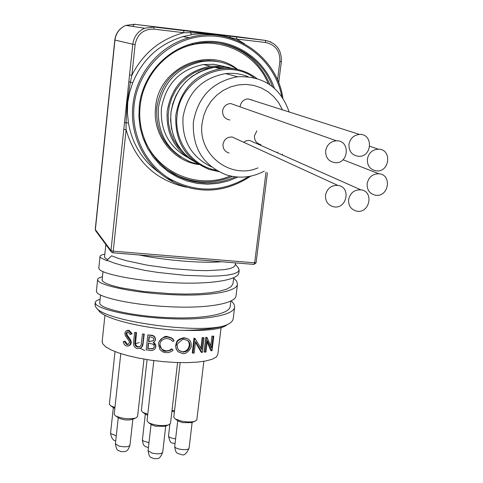 <?xml version="1.0" encoding="UTF-8"?>
<svg xmlns="http://www.w3.org/2000/svg" width="483" height="483" viewBox="0 0 483 483"><rect width="100%" height="100%" fill="white"/><g stroke="black" fill="none" stroke-linecap="round" stroke-linejoin="round"><path stroke-width="0.72" d="M98.822 267.92L99.359 269.417C103.362 274.127 136.387 281.046 172.558 282.694C208.753 284.644 238.21 280.291 238.85 272.919M238.161 267.721L239.188 270.172L237.684 272.158L233.808 273.825L227.65 275.087L219.373 275.902L209.236 276.222L184.868 275.316L158.152 272.466L145.196 270.432L122.579 265.559L113.747 262.909L106.984 260.246L111.639 255.797L117.997 258.254L126.286 260.705L147.46 265.221L172.093 268.645L196.418 270.444L207.292 270.643L224.492 269.641L230.246 268.494L233.857 266.972L235.257 265.143L235.529 262.891M104.835 254.136C101.527 254.764 99.915 255.616 99.993 256.69L100.585 257.687L106.93 260.778L106.984 260.246M96.431 290.905L96.938 292.583C100.869 297.83 133.737 305.178 169.774 306.753C205.867 308.637 235.312 303.777 236.024 295.862M233.675 278.021L236.694 281.245L237.449 284.312C236.773 291.955 207.31 296.568 171.193 294.648C135.071 293.036 102.13 285.912 98.158 280.925L97.584 279.802C97.518 278.582 99.142 277.586 102.456 276.813M95.042 304.187L95.477 306.614L96.431 307.9C105.27 321.412 200.059 334.411 225.356 325.451C230.21 323.532 232.83 321.267 233.217 318.659M231.315 300.855L233.995 304.085L234.629 307.176C233.917 315.351 204.514 320.483 168.464 318.635C132.463 317.096 99.643 309.543 95.749 304.024L95.193 302.769C95.139 301.404 96.769 300.269 100.09 299.357M102.142 279.808L102.668 281.275L105.855 283.286L111.802 285.465L120.279 287.687L143.397 291.484L171.073 293.724L184.995 294.087L198.054 293.803L209.676 292.843L219.306 291.273L226.557 289.178L231.152 286.642L232.981 283.69M104.557 256.769L105.101 258.055L107.685 259.576M99.691 303.167L100.241 304.356C104.02 309.41 134.817 316.341 168.422 317.639C202.045 319.233 229.479 314.318 230.18 306.56L230.85 301.084M211.379 166.792C191.256 156.963 181.801 140.42 183.021 117.164C187.489 92.627 201.671 78.113 225.579 73.621C233.38 72.758 240.89 73.784 248.105 76.688M289.16 111.984C280.545 87.52 263.368 75.771 237.63 76.749C212.81 81.428 198.06 96.515 193.381 122.012C192.246 147.991 203.252 165.615 226.394 174.882C239.423 178.825 252.041 177.581 264.255 171.145M282.084 154.85L282.531 154.168M257.916 167.885C230.367 179.954 197.462 154.331 202.075 123.437L203.741 115.491L206.809 107.963L211.186 101.116L216.71 95.205L223.188 90.436L230.385 86.976L238.047 84.942L245.907 84.41L253.678 85.388L261.098 87.84L267.896 91.673L273.849 96.745L278.751 102.873L282.44 109.84M277.791 152.073L277.32 152.737M236.133 138.814L232.208 137.015C227.215 136.846 224.148 139.261 223.019 144.278C222.85 148.818 224.867 151.734 229.075 153.039M235.535 105.252L230.651 103.537C226.189 103.93 223.508 106.393 222.597 110.909C222.518 116.059 224.927 119.072 229.836 119.959M253.472 142.141L249.771 140.499L248.377 140.42L245.636 141.018L243.607 142.237M256.811 130.917L254.481 135.783C254.324 140.529 256.461 143.469 260.898 144.61M252.802 100.386L248.057 98.87C243.692 99.329 241.065 101.786 240.172 106.23L240.123 106.87M325.536 195.132C327.13 188.448 331.223 185.2 337.804 185.381C351.606 186.83 346.685 210.057 333.33 206.7C327.818 205.021 325.222 201.163 325.536 195.132M325.669 150.696C326.967 144.659 330.565 141.356 336.464 140.794C350.531 140.203 348.919 164.099 335.033 162.693C328.579 161.564 325.457 157.567 325.669 150.696M367.382 159.01C368.746 152.9 372.405 149.621 378.352 149.181C392.154 148.939 389.95 172.479 376.372 170.873C370.117 169.684 367.116 165.729 367.382 159.01M348.611 199.539C350.223 192.868 354.305 189.632 360.849 189.831C374.494 191.31 369.525 214.349 356.321 211.047C350.845 209.381 348.273 205.547 348.611 199.539M237.286 69.389C226.678 62.428 215.044 59.795 202.371 61.492C177.496 66.889 162.819 82.412 158.339 108.053C157.223 134.171 168.217 152.26 191.322 162.312L198.7 164.347M98.973 310.883L99.365 311.348C105.433 318.871 141.205 327.921 175.462 330.167C190.731 330.873 215.883 329.255 225.356 325.451M227.227 324.648C222.011 329.243 207.08 331.127 182.447 330.294M236.477 36.943L265.475 40.427L236.966 36.636L134.268 24.271L236.513 36.95L236.676 39.051L224.764 36.285L213.486 34.402L202.111 33.212L190.604 32.717L191.437 34.782L182.864 36.654C159.094 44.025 142.364 59.451 132.668 82.919L129.547 92.597L127.711 102.553L127.415 112.744L128.43 122.869L126.075 122.924L126.093 129.74L123.799 129.341L132.789 44.237L114.954 40.053L95.38 229.594L110.981 250.647L123.799 129.341M223.925 66.364L213.842 64.311L203.518 64.535C179.773 69.359 165.741 83.976 161.425 108.385C160.157 130.319 168.73 146.566 187.144 157.12M132.668 82.919L130.404 82.007L127.198 102.414L126.075 122.924L124.596 122.416M129.547 74.895L131.871 75.233C143.119 53.208 160.434 39.032 183.812 32.711L183.703 30.598L190.616 31.431L190.604 32.717L183.812 32.711L153.968 29.131C143.566 28.956 137.281 34.094 135.119 44.545L131.871 75.233L130.404 82.007L128.864 81.971M118.975 418.067L119.295 418.272C123.419 420.005 127.603 420.415 131.847 419.522L131.95 419.479M114 407.966L114.839 408.437M151.819 424.835L155.248 426.181L164.842 426.32M178.481 421.128L182.659 422.643L191.31 422.643M172.153 411.063L174.381 412.053M146.017 414.505L147.647 415.302M203.85 361.314L196.835 419.836L195.096 421.248C191.691 422.208 187.175 422.166 181.536 421.134L175.184 418.942L173.783 417.161L180.147 362.612M174.514 410.888L172.026 410.23M114.942 407.459L110.782 405.883L109.381 404.084M143.988 359.098L137.577 416.503L135.868 417.994C129.07 419.425 122.368 418.761 115.763 415.996L114.332 414.686L114.23 414.052M177.575 362.546L170.499 423.38L168.682 424.895C161.805 426.266 155.103 425.535 148.565 422.71L147.019 420.832L153.829 360.59M147.768 414.203L142.763 412.367L141.368 410.562M221.087 327.764L217.839 354.474L216.239 357.052L212.182 359.249L205.782 360.97L197.287 362.117L187.054 362.63L175.534 362.473L163.266 361.64L150.835 360.179L138.832 358.151L127.838 355.657L118.359 352.819L110.818 349.783L105.517 346.685L102.656 343.661L102.197 341.191M206.802 337.496L205.812 337.188L204.055 351.847L205.04 352.161L206.802 337.496L205.812 337.188M210.793 345.665L211.946 336.102L213.782 336.21L211.946 336.102M213.782 336.21L212.019 350.779L210.727 350.537L207.159 341.982M194.746 338.396L194.021 338.064L192.276 352.825L192.995 353.17L194.746 338.396L194.021 338.064M200.892 348.116L202.148 337.587L204.061 337.81L202.148 337.587M204.061 337.81L202.305 352.512L201.151 352.204L195.44 342.278M178.088 351.702L176.035 348.78L175.649 345.291C176.814 343.594 174.725 339.646 184.101 337.702L188.032 338.915C190.423 340.443 191.461 342.761 191.141 345.852C192.264 346.788 187.169 354.582 182.888 353.634L178.312 351.902L177.611 351.183L176.349 349.076L175.649 345.291M159.958 343.697L159.933 343.914C159.42 347.464 161.461 349.783 166.067 350.881L169.135 350.495L171.749 348.823L172.823 349.783L173.089 350.115L171.839 351.219L168.784 352.578L165.476 352.668L162.548 351.793L159.867 349.487L158.49 343.95L158.81 342.435C160.422 338.625 163.411 336.838 167.782 337.08L167.673 336.766C170.65 337.273 172.57 338.245 173.439 339.688M158.786 342.513L158.895 342.115C162.62 337.249 165.542 335.468 167.673 336.766M155.478 339.537L155.315 339.827C155.206 337.152 153.709 335.691 150.823 335.431L151.094 335.166C153.914 335.413 155.375 336.868 155.478 339.537L154.886 341.221M153.546 342.568L154.965 343.642L155.677 344.886L155.858 346.661L155.423 348.104M151.094 335.166L147.846 334.967L146.186 349.855L150.768 350.549L152.791 350.38L154.82 349.07L155.858 346.661M135.349 343.395L134.733 343.606L134.896 341.62L135.88 332.715L136.49 332.509L135.482 344.464L137.275 346.553L139.853 346.77M142.491 334.037L144.248 334.037L142.491 334.037L141.09 345.236L139.557 346.927L138.229 346.897M144.248 334.037L142.853 345.224L142.159 346.83L140.529 348.201M136.49 332.509L134.636 332.443L133.646 341.421L133.549 344.602L134.129 346.269L135.276 347.609L136.774 348.442L140.082 348.424L141.948 346.691L142.811 343.274L143.246 343.021M124.216 341.348L126.661 344.56L127.808 344.59L129.45 342.701L129.142 341.131L125.284 335.6L124.849 333.155L125.997 330.909L128.273 330.523L131.454 333.898L130.289 334.55L127.983 332.008L127.18 331.96L125.948 333.397L126.552 335.534L130.295 340.817L130.651 342.513L130.283 344.276L128.303 346.051L126.117 345.955L124.318 344.518L123.123 341.801L125.067 341.191L127.446 344.385L128.206 344.464M127.802 330.318L129.058 330.36L132.167 333.711L130.289 334.55M127.584 331.942L126.781 333.246L127.367 335.377L130.428 339.446L131.358 342.32L130.555 344.784L128.037 346.124M153.872 344.524L155.212 344.494M140.257 348.34L144.737 350.537M139.279 342.471L134.763 344.077M206.996 337.472L211.681 347.869L213.069 336.385M211.862 350.821L207.334 340.527L205.957 352.029L205.04 352.161M194.987 338.39L201.671 349.487L203.053 337.907M202.075 352.536L195.53 341.529L194.16 353.121L192.995 353.17M175.969 345.623C177.152 343.92 175.009 339.978 184.597 338.04L184.101 337.702M184.597 338.04L188.032 338.915M177.321 345.683L177.527 348.128L178.722 350.199L183.015 352.119C186.836 351.859 189.137 349.777 189.922 345.87C190 343.075 189.155 341.246 187.392 340.37L184.482 339.561C183.618 337.695 175.474 344.814 177.321 345.683M179.169 350.64L183.015 352.119M182.52 351.769C186.021 351.576 188.279 349.493 189.288 345.526L189.922 345.87M189.288 345.526C189.336 342.827 188.605 341.052 187.096 340.207M167.782 337.08L171.568 338.197L174.176 340.708L172.866 341.529L170.577 339.471L167.523 338.601C163.628 338.444 161.117 340.11 159.982 343.606L159.933 343.914M159.885 344.216C161.141 349.432 163.236 351.763 166.176 351.207L166.067 350.881M166.176 351.207L169.732 350.664L171.984 349.155L171.749 348.823M171.984 349.155L173.089 350.115M155.315 339.827L154.711 341.511L153.165 342.755L155.188 344.457L155.719 346.957M150.823 335.431L147.846 334.967M149.664 348.853L147.713 348.551L148.335 343.021L149.241 343.159L153.135 344.319L154.089 345.411L154.325 346.776L153.763 348.032L152.368 348.883L147.713 348.551M149.422 341.638L148.504 341.493L149.042 336.711L150.901 337.001L153.522 338.166L153.932 339.332L153.443 340.811L148.504 341.493M149.718 341.366L153.606 340.587M149.319 336.76L148.818 341.221M149.935 348.575L152.543 348.605L154.101 347.531M148.613 343.063L148.027 348.279M134.733 343.606L135.578 345.925L137.691 347.132M143.813 334.278L142.811 343.274M135.88 332.715L134.636 332.443M126.661 344.56L127.446 344.385M128.273 330.523L129.058 330.36M131.454 333.898L132.167 333.711M125.948 333.397L126.781 333.246M126.552 335.534L127.367 335.377M128.086 337.46L128.858 337.291M130.633 343.015L131.34 342.821M367.152 183.516C368.662 177.104 372.556 173.85 378.829 173.759C392.504 174.502 388.712 197.722 375.382 195.174C369.58 193.713 366.839 189.825 367.152 183.516M348.968 144.314C350.241 138.38 353.761 135.083 359.533 134.437C373.474 133.58 372.284 157.373 358.495 156.311C351.932 155.297 348.756 151.294 348.968 144.314M221.528 261.738C202.709 263.464 165.542 260.464 138.929 254.952M219.27 43.059C243.329 48.167 260.24 62.084 270.003 84.809M232.474 176.404C214.12 183.981 195.875 183.781 177.75 175.8L167.921 170.161M143.958 137.987C156.492 172.509 197.662 190.042 230.385 175.975M268.204 83.625C254.795 49.942 212.423 33.061 179.35 49.399M199.05 164.57C172.721 161.437 152.097 134.672 155.617 107.129C158.382 67.849 208.233 45.263 237.696 69.48M219.59 61.957L210.135 60.574L200.554 61.057C175.83 66.419 161.25 81.844 156.806 107.323C155.417 129.021 163.502 145.643 181.065 157.192M192.252 160.344C174.206 149.374 165.856 132.964 167.203 111.12C171.64 86.131 186.009 71.164 210.31 66.219L222.059 66.111L229.842 67.674M218.28 66.956L209.936 67.445L201.761 69.419L194.021 72.818L186.945 77.534L180.763 83.432L175.655 90.333L171.785 98.013L169.261 106.236L168.169 114.755L168.531 123.304L170.33 131.618L173.512 139.448L177.961 146.566L183.552 152.755M251.782 100.059L251.613 99.655M235.203 68.991L225.054 67.04L214.681 67.3C190.03 72.329 175.444 87.52 170.922 112.883C169.563 135.367 178.233 152.127 196.925 163.157M217.628 68.031L226.799 68.296M254.064 77.703C225.501 56.559 179.845 78.693 177.098 115.413C173.789 141.012 192.041 166.104 216.299 170.239M218.751 171.646L209.157 169.4C185.786 159.607 174.677 141.543 175.818 115.208C180.443 89.349 195.313 73.857 220.435 68.725C233.911 67.155 246.034 70.397 256.811 78.445C246.04 70.397 233.911 67.161 220.435 68.725L214.681 67.3L206.639 69.069L198.966 72.172L191.866 76.519L185.538 81.995L180.159 88.455L175.878 95.712L172.811 103.567L171.036 111.808L170.608 120.195L171.525 128.52L173.759 136.544L177.249 144.043L181.892 150.823L187.555 156.703M281.77 96.431C275.056 61.106 241.844 34.094 205.812 36.068C169.781 37.728 137.83 68.628 134.099 105.463C131.002 134.787 145.504 164.154 169.624 178.77C196.382 193.212 222.784 192.451 248.842 176.5M250.671 176.156C225.99 192.433 200.318 194.438 173.651 182.163C146.476 168.694 129.251 136.87 132.91 105.27C135.91 73.941 159.366 45.722 189.185 37.674C230.904 24.917 276.681 55.358 282.827 97.983M272.515 86.674C261.442 55.31 226.08 35.814 193.562 44.231C165.494 50.673 142.956 76.785 140.148 106.049C136.683 135.536 153.383 165.198 179.217 176.832C197.945 185.049 216.722 185.055 235.535 176.856M237.926 177.068L228.193 180.98L218.008 183.377L207.599 184.198L197.197 183.413L187.036 181.04L177.333 177.116L168.326 171.725L160.211 164.975L153.183 157.017L147.418 148.021L143.046 138.192L140.191 127.754L138.923 116.94L139.273 106.019C142.636 73.488 169.515 45.625 201.218 41.822C232.909 37.819 264.231 58.111 274.374 88.226M128.43 122.869C132.245 144.357 142.823 161.171 160.163 173.312M186.432 187.241C155.502 180.34 135.391 161.177 126.093 129.74L113.227 251.166L254.662 262.824L266.018 172.051M135.119 44.545L132.789 44.237C133.876 36.66 137.83 31.329 144.659 28.237L153.866 27L153.968 29.131M183.703 30.598L153.89 27.012L144.659 28.237L125.815 25.4C119.464 28.195 115.793 33.061 114.803 40.004L114.954 40.053C115.932 33.11 119.555 28.225 125.815 25.4L134.268 24.271L132.734 26.444M277.532 80.075L279.856 61.486C280.176 51.077 275.461 44.762 265.704 42.534L265.475 40.427L270.987 42.039M237.37 36.69L236.966 36.636M265.704 42.534L236.676 39.051L244.664 43.887M95.272 229.159L95.706 230.82L95.254 229.298L114.803 40.004M95.706 230.82L111.325 251.975L110.981 250.647L113.227 251.166L112.793 252.808L254.034 264.412L256.153 262.704L254.662 262.824L254.034 264.412L112.853 252.784M111.325 251.975L112.793 252.808L111.325 251.975M229.83 36.14L230.282 37.487M267.425 172.775L256.099 262.619M281.293 61.619L279.856 61.486M115.413 443.738L118.915 446.057C124.916 447.264 128.599 446.992 129.963 445.248L132.867 419.135M110.559 433.106L110.607 433.486L116.282 435.799M151.07 424.346L148.076 450.687L152.163 453.151C157.971 454.237 161.485 453.942 162.705 452.263L165.747 425.982M177.75 420.645L174.707 446.552C175.281 448.176 178.179 449.208 183.401 449.649C186.836 449.721 188.726 449.238 189.07 448.212L192.162 422.329M169.871 424.309L168.519 435.968C168.857 437.296 171.224 438.25 175.613 438.836M145.317 414.046L142.413 439.826L143.385 441.039L148.993 442.645M134.896 341.62L135.512 341.409M239.188 270.172L238.856 272.871M99.993 256.69L98.78 268.337M237.449 284.312L236.03 295.825M97.59 279.784L96.377 291.376M234.635 307.152L233.223 318.599M105.843 244.549L104.527 257.101M233.712 277.755L232.987 283.66M103 271.627L102.1 280.218M237.63 76.749L225.579 73.621M337.804 185.381L232.208 137.015M336.464 140.794L230.651 103.537M378.352 149.181L369.755 146.271M360.849 189.831L249.771 140.499M191.986 43.941L193.562 44.231C165.512 50.673 142.968 76.785 140.161 106.055C136.695 135.56 153.395 165.21 179.217 176.832L167.903 170.149M219.656 61.969L214.271 60.943L208.795 60.532L200.554 61.057L202.371 61.492M229.811 67.668L222.071 66.117L210.31 66.219L203.518 64.535M251.764 100.053L251.589 99.643M209.157 169.4L218.763 171.646M215.841 35.156C206.362 33.587 198.229 33.466 191.437 34.782L182.864 36.654L189.185 37.674C230.916 24.917 276.735 55.376 282.869 98.043M250.737 176.144C226.044 192.445 200.348 194.45 173.651 182.163L167.806 177.822M99.365 311.348L96.431 307.9M100.549 295.028L99.697 303.149M235.366 264.243L238.693 268.385M95.193 302.744L94.97 304.906M190.616 31.431L265.511 40.439C276.427 42.951 281.71 50.015 281.354 61.631L278.691 82.901M129.963 445.248C127.403 452.631 125.369 451.575 120.593 451.563C118.208 449.619 116.808 452.227 115.407 443.817L118.263 417.608M115.739 440.774C113.113 440.599 111.38 438.069 110.553 433.191L113.33 407.531M148.076 450.687C149.507 459.013 150.642 456.815 154.325 458.778C157.724 457.872 159.034 460.848 162.705 452.263M174.707 446.552C175.703 453.76 176.778 453.078 181.62 454.63C184.108 455.807 186.589 453.664 189.07 448.212M168.519 435.968C170.674 445.561 171.441 441.8 175.027 443.829M142.413 439.826C143.113 447.409 145.691 446.25 148.414 447.693M191.123 422.71L195.096 421.248M178.692 421.273L175.184 418.942M172.328 411.178L171.948 410.924M114.272 408.141L110.782 405.883M131.847 419.522L135.868 417.994M119.295 418.272L115.763 415.996M164.667 426.386L168.682 424.895M152.103 425.022L148.565 422.71M146.264 414.662L142.763 412.367M104.944 315.254L102.136 341.807M141.356 410.641L147.08 359.612M114.217 414.173L120.786 353.622M109.369 404.211L115.032 351.6M177.998 351.63L178.312 351.902M158.895 342.109L158.81 342.435M173.439 339.682L173.717 340.044M140.535 348.195L140.082 348.424M127.904 330.294L127.071 330.457M378.829 173.759L343.021 159.74M359.533 134.437L248.057 98.87"/></g></svg>

